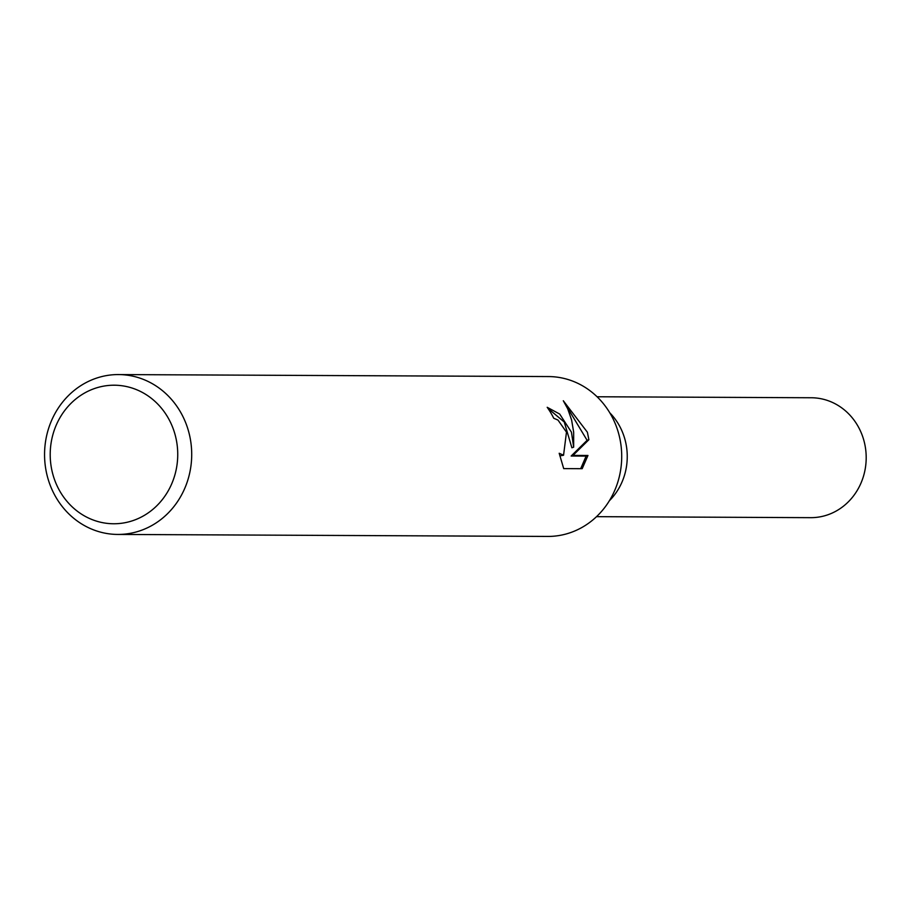 <?xml version="1.0" encoding="UTF-8"?>
<svg xmlns="http://www.w3.org/2000/svg" width="911" height="911" viewBox="0 0 911 911"><rect width="100%" height="100%" fill="white"/><g stroke="black" fill="none" stroke-linecap="round" stroke-linejoin="round"><path stroke-width="1.37" d="M624.695 438.521A59.955 55.184 90.3 0 0 609.789 412.82A59.955 55.184 90.3 0 1 624.695 438.521A59.955 55.184 90.3 0 1 609.379 500.743M118.51 374.569L548.502 376.562A79.94 73.586 90.3 0 1 618.307 432.383A79.94 73.586 90.3 0 1 547.762 536.431L117.77 534.438A79.94 73.586 90.3 0 1 47.964 478.617A79.94 73.586 90.3 0 1 118.51 374.569A79.94 73.586 90.3 0 1 188.304 430.391A79.94 73.586 90.3 0 1 117.77 534.438M571.448 432.167L573.668 447.164L573.668 432.178L571.607 419.994L567.701 408.8L563.305 400.76L587.39 432.235L588.882 439.717L572.985 455.398L587.959 455.466L582.186 468.698L563.704 468.618L559.195 453.268L563.556 455.227L566.483 432.144L558.01 420.085L553.74 418.251A79.94 73.586 -89.7 0 0 547.192 407.297L559.696 414.05L571.448 432.167M174.787 433.59A69.282 63.77 90.3 0 1 133.165 520.534A69.282 63.77 90.3 0 1 53.157 475.383A69.282 63.77 90.3 0 1 94.778 388.439A69.282 63.77 90.3 0 1 174.787 433.59M547.955 408.39L564.262 422.032L571.88 447.779L573.668 447.164M563.556 455.238L559.866 455.876M580.683 468.698L586.126 456.092L571.151 456.024L587.117 440.32L565.424 404.279M586.126 456.092L587.959 455.466M571.151 456.024L572.985 455.398M587.117 440.32L588.882 439.717M597.081 396.763L811.291 397.754A59.955 55.184 90.3 0 1 863.639 439.626A59.955 55.184 90.3 0 1 810.733 517.664L596.523 516.662"/></g></svg>
